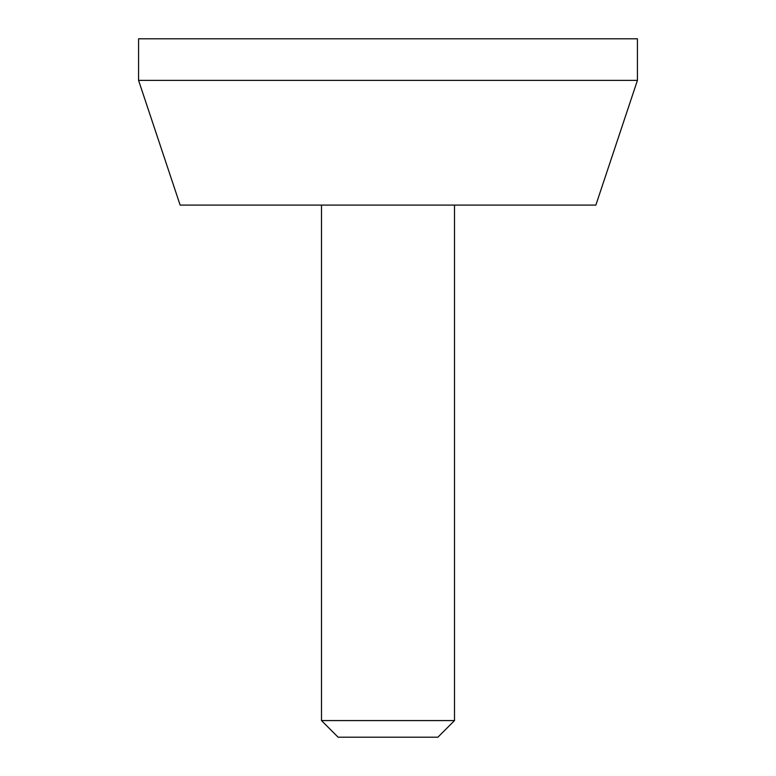 <?xml version="1.0" encoding="UTF-8"?>
<svg xmlns="http://www.w3.org/2000/svg" width="776" height="776" viewBox="0 0 776 776"><rect width="100%" height="100%" fill="white"/><g stroke="black" fill="none" stroke-linecap="round" stroke-linejoin="round"><path stroke-width="1.16" d="M321.487 720.574L454.513 720.574L437.887 737.2L338.113 737.2L321.487 720.574L321.487 205.087M637.426 38.8L138.574 38.8L138.574 80.374L637.426 80.374L637.426 38.8M138.574 80.374L180.139 205.087L595.861 205.087L637.426 80.374M454.513 720.574L454.513 205.087"/></g></svg>
